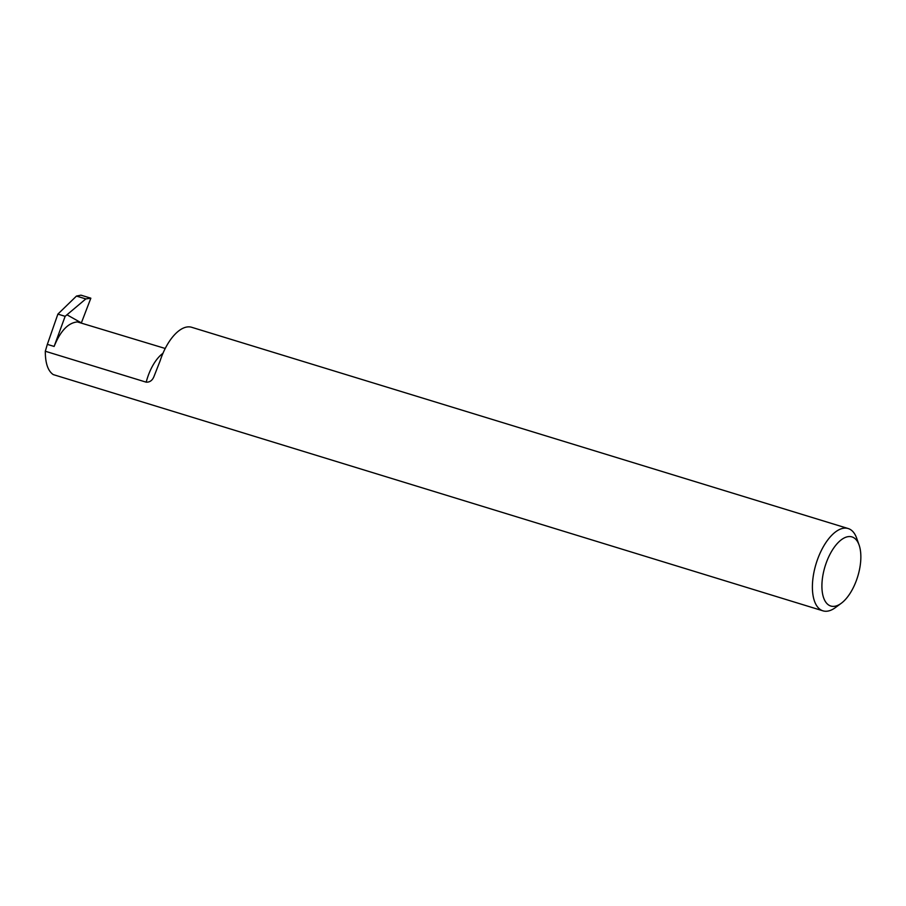 <?xml version="1.0" encoding="UTF-8"?>
<svg xmlns="http://www.w3.org/2000/svg" width="906" height="906" viewBox="0 0 906 906"><rect width="100%" height="100%" fill="white"/><g stroke="black" fill="none" stroke-linecap="round" stroke-linejoin="round"><path stroke-width="1.36" d="M859.092 545.016A36.138 17.101 107 0 0 826.329 562.615A36.138 17.101 107 0 0 823.735 598.13A36.138 17.101 107 0 0 841.221 603.317A36.138 17.101 107 0 0 856.442 580.327A36.138 17.101 107 0 0 859.092 545.016L856.668 538.187A43.035 20.362 107 0 0 848.186 528.538A43.035 20.362 107 0 0 817.642 559.149A43.035 20.362 107 0 0 822.965 610.837L53.261 374.597C47.961 371.018 45.3 363.238 45.3 351.245L47.338 344.371L54.122 346.443C60.408 330.962 68.154 322.796 77.384 321.924L165.232 348.482M45.3 351.245L146.194 382.173C149.784 382.321 152.367 380.463 153.941 376.602L160.124 360.826A43.035 20.362 -73 0 1 191.687 327.293L848.186 528.538M822.965 610.837A43.035 20.362 107 0 0 835.389 607.609L841.221 603.317M54.122 346.443L65.141 316.33L85.81 298.923L90.838 298.187L80.962 295.163L76.478 296.069L57.882 314.11L47.338 344.371M90.838 298.187L81.404 322.785M65.141 316.33L57.882 314.11M85.81 298.923L76.478 296.069M80.849 322.615L66.965 314.79M77.384 321.924L77.769 320.871M162.967 353.295A34.485 16.319 107 0 0 148.324 375.322A34.485 16.319 107 0 0 146.194 382.173"/></g></svg>

